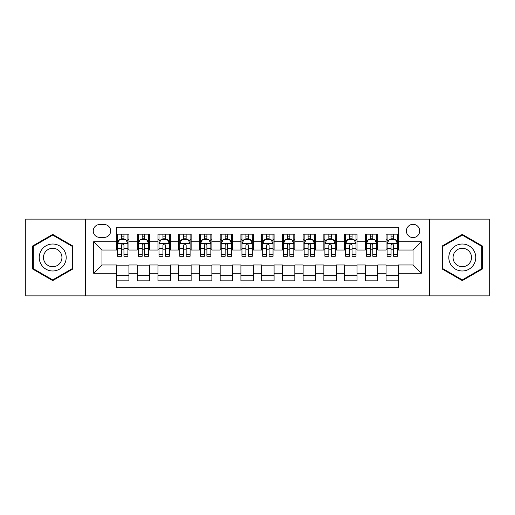 <?xml version="1.0" encoding="UTF-8"?>
<svg xmlns="http://www.w3.org/2000/svg" width="515" height="515" viewBox="0 0 515 515"><rect width="100%" height="100%" fill="white"/><g stroke="black" fill="none" stroke-linecap="round" stroke-linejoin="round"><path stroke-width="0.77" d="M413.036 224.321A6.637 6.637 0 0 0 406.399 230.958A6.637 6.637 0 0 0 413.036 237.589A6.637 6.637 0 0 0 419.673 230.958A6.637 6.637 0 0 0 413.036 224.321M429.626 295.868L489.25 295.868L489.25 219.132L429.626 219.132L429.626 295.868L85.374 295.868L85.374 219.132L25.75 219.132L25.75 295.868L85.374 295.868M398.52 234.171L386.076 234.171L386.076 241.741L377.785 241.741L377.785 250.032L386.076 250.032L386.076 241.741M377.785 241.741L377.785 234.171L365.341 234.171L365.341 241.741L357.043 241.741L357.043 250.032L365.341 250.032L365.341 241.741M357.043 241.741L357.043 234.171L344.599 234.171L344.599 241.741L336.308 241.741L336.308 250.032L344.599 250.032L344.599 241.741M336.308 241.741L336.308 234.171L323.864 234.171L323.864 241.741L315.566 241.741L315.566 250.032L323.864 250.032L323.864 241.741M315.566 241.741L315.566 234.171L303.123 234.171L303.123 241.741L294.831 241.741L294.831 250.032L303.123 250.032L303.123 241.741M294.831 241.741L294.831 234.171L282.387 234.171L282.387 241.741L274.089 241.741L274.089 250.032L282.387 250.032L282.387 241.741M274.089 241.741L274.089 234.171L261.646 234.171L261.646 241.741L253.354 241.741L253.354 250.032L261.646 250.032L261.646 241.741M253.354 241.741L253.354 234.171L240.911 234.171L240.911 241.741L232.613 241.741L232.613 250.032L240.911 250.032L240.911 241.741M232.613 241.741L232.613 234.171L220.169 234.171L220.169 241.741L211.877 241.741L211.877 250.032L220.169 250.032L220.169 241.741M211.877 241.741L211.877 234.171L199.434 234.171L199.434 241.741L191.136 241.741L191.136 250.032L199.434 250.032L199.434 241.741M191.136 241.741L191.136 234.171L178.692 234.171L178.692 241.741L170.401 241.741L170.401 250.032L178.692 250.032L178.692 241.741M170.401 241.741L170.401 234.171L157.957 234.171L157.957 241.741L149.659 241.741L149.659 250.032L157.957 250.032L157.957 241.741M149.659 241.741L149.659 234.171L137.215 234.171L137.215 250.032L128.924 250.032L128.924 234.171L116.48 234.171M116.48 280.83L128.924 280.83L128.924 264.968L137.215 264.968L137.215 280.83L149.659 280.83L149.659 264.968L157.957 264.968L157.957 273.259L149.659 273.259M157.957 273.259L157.957 280.83L170.401 280.83L170.401 264.968L178.692 264.968L178.692 273.259L170.401 273.259M178.692 273.259L178.692 280.83L191.136 280.83L191.136 264.968L199.434 264.968L199.434 273.259L191.136 273.259M199.434 273.259L199.434 280.83L211.877 280.83L211.877 264.968L220.169 264.968L220.169 273.259L211.877 273.259M220.169 273.259L220.169 280.83L232.613 280.83L232.613 264.968L240.911 264.968L240.911 273.259L232.613 273.259M240.911 273.259L240.911 280.83L253.354 280.83L253.354 264.968L261.646 264.968L261.646 273.259L253.354 273.259M261.646 273.259L261.646 280.83L274.089 280.83L274.089 264.968L282.387 264.968L282.387 273.259L274.089 273.259M282.387 273.259L282.387 280.83L294.831 280.83L294.831 264.968L303.123 264.968L303.123 273.259L294.831 273.259M303.123 273.259L303.123 280.83L315.566 280.83L315.566 264.968L323.864 264.968L323.864 273.259L315.566 273.259M323.864 273.259L323.864 280.83L336.308 280.83L336.308 264.968L344.599 264.968L344.599 273.259L336.308 273.259M344.599 273.259L344.599 280.83L357.043 280.83L357.043 264.968L365.341 264.968L365.341 273.259L357.043 273.259M365.341 273.259L365.341 280.83L377.785 280.83L377.785 264.968L386.076 264.968L386.076 273.259L377.785 273.259M99.685 237.383L104.242 237.383A6.431 6.431 0 0 0 110.674 230.958A6.431 6.431 0 0 0 104.242 224.527L99.685 224.527A6.431 6.431 0 0 0 93.254 230.958A6.431 6.431 0 0 0 99.685 237.383M429.626 219.132L85.374 219.132M398.52 241.741L398.52 227.224L116.48 227.224L116.48 250.032L101.964 250.032L101.964 264.968L116.48 264.968L116.48 287.776L398.52 287.776L398.52 264.968L413.036 264.968L413.036 250.032L398.52 250.032L398.52 241.741L421.334 241.741L421.334 273.259L398.52 273.259M116.48 273.259L93.666 273.259L93.666 241.741L116.48 241.741M386.076 273.259L386.076 280.83L398.52 280.83M116.48 239.353L117.517 239.353M121.456 239.353L123.948 239.353M127.887 239.353L128.924 239.353M116.48 249.827L117.517 249.827M121.456 249.827L123.948 249.827M127.887 249.827L128.924 249.827M116.48 265.174L128.924 265.174M116.48 275.647L128.924 275.647M137.215 249.827L138.258 249.827M142.198 249.827L144.683 249.827M148.623 249.827L149.659 249.827M137.215 239.353L138.258 239.353M142.198 239.353L144.683 239.353M148.623 239.353L149.659 239.353M137.215 265.174L149.659 265.174M137.215 275.647L149.659 275.647M157.957 265.174L170.401 265.174M157.957 275.647L170.401 275.647M157.957 239.353L158.993 239.353M162.933 239.353L165.424 239.353M169.364 239.353L170.401 239.353M157.957 249.827L158.993 249.827M162.933 249.827L165.424 249.827M169.364 249.827L170.401 249.827M178.692 265.174L191.136 265.174M178.692 275.647L191.136 275.647M178.692 239.353L179.729 239.353M183.675 239.353L186.16 239.353M190.099 239.353L191.136 239.353M178.692 249.827L179.729 249.827M183.675 249.827L186.16 249.827M190.099 249.827L191.136 249.827M199.434 265.174L211.877 265.174M199.434 275.647L211.877 275.647M199.434 239.353L200.47 239.353M204.41 239.353L206.901 239.353M210.841 239.353L211.877 239.353M199.434 249.827L200.47 249.827M204.41 249.827L206.901 249.827M210.841 249.827L211.877 249.827M220.169 265.174L232.613 265.174M220.169 275.647L232.613 275.647M220.169 239.353L221.205 239.353M225.145 239.353L227.636 239.353M231.576 239.353L232.613 239.353M220.169 249.827L221.205 249.827M225.145 249.827L227.636 249.827M231.576 249.827L232.613 249.827M240.911 265.174L253.354 265.174M240.911 275.647L253.354 275.647M240.911 239.353L241.947 239.353M245.887 239.353L248.378 239.353M252.318 239.353L253.354 239.353M240.911 249.827L241.947 249.827M245.887 249.827L248.378 249.827M252.318 249.827L253.354 249.827M261.646 265.174L274.089 265.174M261.646 275.647L274.089 275.647M261.646 239.353L262.682 239.353M266.622 239.353L269.113 239.353M273.053 239.353L274.089 239.353M261.646 249.827L262.682 249.827M266.622 249.827L269.113 249.827M273.053 249.827L274.089 249.827M282.387 265.174L294.831 265.174M282.387 275.647L294.831 275.647M282.387 239.353L283.424 239.353M287.364 239.353L289.855 239.353M293.795 239.353L294.831 239.353M282.387 249.827L283.424 249.827M287.364 249.827L289.855 249.827M293.795 249.827L294.831 249.827M303.123 265.174L315.566 265.174M303.123 275.647L315.566 275.647M303.123 239.353L304.159 239.353M308.099 239.353L310.59 239.353M314.53 239.353L315.566 239.353M303.123 249.827L304.159 249.827M308.099 249.827L310.59 249.827M314.53 249.827L315.566 249.827M323.864 265.174L336.308 265.174M323.864 275.647L336.308 275.647M323.864 239.353L324.901 239.353M328.84 239.353L331.325 239.353M335.271 239.353L336.308 239.353M323.864 249.827L324.901 249.827M328.84 249.827L331.325 249.827M335.271 249.827L336.308 249.827M344.599 265.174L357.043 265.174M344.599 275.647L357.043 275.647M344.599 239.353L345.636 239.353M349.576 239.353L352.067 239.353M356.007 239.353L357.043 239.353M344.599 249.827L345.636 249.827M349.576 249.827L352.067 249.827M356.007 249.827L357.043 249.827M365.341 265.174L377.785 265.174M365.341 275.647L377.785 275.647M365.341 239.353L366.377 239.353M370.317 239.353L372.802 239.353M376.742 239.353L377.785 239.353M365.341 249.827L366.377 249.827M370.317 249.827L372.802 249.827M376.742 249.827L377.785 249.827M386.076 265.174L398.52 265.174M386.076 275.647L398.52 275.647M386.076 239.353L387.113 239.353M391.052 239.353L393.544 239.353M397.483 239.353L398.52 239.353M386.076 249.827L387.113 249.827M391.052 249.827L393.544 249.827M397.483 249.827L398.52 249.827M101.964 250.032L93.666 241.741M101.964 264.968L93.666 273.259M421.334 241.741L413.036 250.032M421.334 273.259L413.036 264.968M52.71 280.611L72.724 269.055L72.724 245.945L52.71 234.389L32.696 245.945L32.696 269.055L52.71 280.611M482.304 245.945L462.29 234.389L442.276 245.945L442.276 269.055L462.29 280.611L482.304 269.055L482.304 245.945M123.948 236.868L121.456 236.868M127.887 254.565L123.948 254.565L123.948 256.258L127.887 256.258L127.887 243.608L125.815 239.456L119.589 239.456L117.517 243.608L117.517 256.258L121.456 256.258L121.456 254.565L117.517 254.565M117.517 243.608L117.517 234.171M127.887 243.608L127.887 234.171M121.456 239.456L121.456 234.171M123.948 234.171L123.948 239.456M123.948 254.565L123.948 245.159C123.117 243.563 122.287 243.563 121.456 245.159L121.456 254.565M52.71 244.02A13.48 13.48 0 0 0 39.23 257.5A13.48 13.48 0 0 0 52.71 270.98A13.48 13.48 0 0 0 66.19 257.5A13.48 13.48 0 0 0 52.71 244.02M52.71 248.269A9.231 9.231 0 0 0 43.479 257.5A9.231 9.231 0 0 0 52.71 266.731A9.231 9.231 0 0 0 61.935 257.5A9.231 9.231 0 0 0 52.71 248.269M72.1 268.695L52.71 279.89L33.321 268.695L33.321 246.305L52.71 235.11L72.1 246.305L72.1 268.695M450.619 250.76A13.48 13.48 0 0 0 455.55 269.171A13.48 13.48 0 0 0 473.967 264.24A13.48 13.48 0 0 0 469.03 245.829A13.48 13.48 0 0 0 450.619 250.76M454.301 252.884A9.231 9.231 0 0 0 457.674 265.489A9.231 9.231 0 0 0 470.285 262.116A9.231 9.231 0 0 0 466.905 249.511A9.231 9.231 0 0 0 454.301 252.884M481.68 246.305L481.68 268.695L462.29 279.89L442.9 268.695L442.9 246.305L462.29 235.11L481.68 246.305M144.683 236.868L142.198 236.868M148.623 254.565L144.683 254.565L144.683 256.258L148.623 256.258L148.623 243.608L146.55 239.456L140.331 239.456L138.258 243.608L138.258 256.258L142.198 256.258L142.198 254.565L138.258 254.565M138.258 243.608L138.258 234.171M148.623 243.608L148.623 234.171M142.198 239.456L142.198 234.171M144.683 234.171L144.683 239.456M144.683 254.565L144.683 245.159C143.852 243.563 143.028 243.563 142.198 245.159L142.198 254.565M165.424 236.868L162.933 236.868M169.364 254.565L165.424 254.565L165.424 256.258L169.364 256.258L169.364 243.608L167.291 239.456L161.066 239.456L158.993 243.608L158.993 256.258L162.933 256.258L162.933 254.565L158.993 254.565M158.993 243.608L158.993 234.171M169.364 243.608L169.364 234.171M162.933 239.456L162.933 234.171M165.424 234.171L165.424 239.456M165.424 254.565L165.424 245.159C164.594 243.563 163.764 243.563 162.933 245.159L162.933 254.565M186.16 236.868L183.675 236.868M190.099 254.565L186.16 254.565L186.16 256.258L190.099 256.258L190.099 243.608L188.026 239.456L181.808 239.456L179.729 243.608L179.729 256.258L183.675 256.258L183.675 254.565L179.729 254.565M179.729 243.608L179.729 234.171M190.099 243.608L190.099 234.171M183.675 239.456L183.675 234.171M186.16 234.171L186.16 239.456M186.16 254.565L186.16 245.159C185.329 243.563 184.505 243.563 183.675 245.159L183.675 254.565M206.901 236.868L204.41 236.868M210.841 254.565L206.901 254.565L206.901 256.258L210.841 256.258L210.841 243.608L208.768 239.456L202.543 239.456L200.47 243.608L200.47 256.258L204.41 256.258L204.41 254.565L200.47 254.565M200.47 243.608L200.47 234.171M210.841 243.608L210.841 234.171M204.41 239.456L204.41 234.171M206.901 234.171L206.901 239.456M206.901 254.565L206.901 245.159C206.071 243.563 205.24 243.563 204.41 245.159L204.41 254.565M227.636 236.868L225.145 236.868M231.576 254.565L227.636 254.565L227.636 256.258L231.576 256.258L231.576 243.608L229.503 239.456L223.285 239.456L221.205 243.608L221.205 256.258L225.145 256.258L225.145 254.565L221.205 254.565M221.205 243.608L221.205 234.171M231.576 243.608L231.576 234.171M225.145 239.456L225.145 234.171M227.636 234.171L227.636 239.456M227.636 254.565L227.636 245.159C226.806 243.563 225.982 243.563 225.145 245.159L225.145 254.565M248.378 236.868L245.887 236.868M252.318 254.565L248.378 254.565L248.378 256.258L252.318 256.258L252.318 243.608L250.239 239.456L244.02 239.456L241.947 243.608L241.947 256.258L245.887 256.258L245.887 254.565L241.947 254.565M241.947 243.608L241.947 234.171M252.318 243.608L252.318 234.171M245.887 239.456L245.887 234.171M248.378 234.171L248.378 239.456M248.378 254.565L248.378 245.159C247.548 243.563 246.717 243.563 245.887 245.159L245.887 254.565M269.113 236.868L266.622 236.868M273.053 254.565L269.113 254.565L269.113 256.258L273.053 256.258L273.053 243.608L270.98 239.456L264.762 239.456L262.682 243.608L262.682 256.258L266.622 256.258L266.622 254.565L262.682 254.565M262.682 243.608L262.682 234.171M273.053 243.608L273.053 234.171M266.622 239.456L266.622 234.171M269.113 234.171L269.113 239.456M269.113 254.565L269.113 245.159C268.283 243.563 267.452 243.563 266.622 245.159L266.622 254.565M289.855 236.868L287.364 236.868M293.795 254.565L289.855 254.565L289.855 256.258L293.795 256.258L293.795 243.608L291.715 239.456L285.497 239.456L283.424 243.608L283.424 256.258L287.364 256.258L287.364 254.565L283.424 254.565M283.424 243.608L283.424 234.171M293.795 243.608L293.795 234.171M287.364 239.456L287.364 234.171M289.855 234.171L289.855 239.456M289.855 254.565L289.855 245.159C289.024 243.563 288.194 243.563 287.364 245.159L287.364 254.565M310.59 236.868L308.099 236.868M314.53 254.565L310.59 254.565L310.59 256.258L314.53 256.258L314.53 243.608L312.457 239.456L306.232 239.456L304.159 243.608L304.159 256.258L308.099 256.258L308.099 254.565L304.159 254.565M304.159 243.608L304.159 234.171M314.53 243.608L314.53 234.171M308.099 239.456L308.099 234.171M310.59 234.171L310.59 239.456M310.59 254.565L310.59 245.159C309.76 243.563 308.929 243.563 308.099 245.159L308.099 254.565M331.325 236.868L328.84 236.868M335.271 254.565L331.325 254.565L331.325 256.258L335.271 256.258L335.271 243.608L333.192 239.456L326.974 239.456L324.901 243.608L324.901 256.258L328.84 256.258L328.84 254.565L324.901 254.565M324.901 243.608L324.901 234.171M335.271 243.608L335.271 234.171M328.84 239.456L328.84 234.171M331.325 234.171L331.325 239.456M331.325 254.565L331.325 245.159C330.501 243.563 329.671 243.563 328.84 245.159L328.84 254.565M352.067 236.868L349.576 236.868M356.007 254.565L352.067 254.565L352.067 256.258L356.007 256.258L356.007 243.608L353.934 239.456L347.709 239.456L345.636 243.608L345.636 256.258L349.576 256.258L349.576 254.565L345.636 254.565M345.636 243.608L345.636 234.171M356.007 243.608L356.007 234.171M349.576 239.456L349.576 234.171M352.067 234.171L352.067 239.456M352.067 254.565L352.067 245.159C351.236 243.563 350.406 243.563 349.576 245.159L349.576 254.565M372.802 236.868L370.317 236.868M376.742 254.565L372.802 254.565L372.802 256.258L376.742 256.258L376.742 243.608L374.669 239.456L368.45 239.456L366.377 243.608L366.377 256.258L370.317 256.258L370.317 254.565L366.377 254.565M366.377 243.608L366.377 234.171M376.742 243.608L376.742 234.171M370.317 239.456L370.317 234.171M372.802 234.171L372.802 239.456M372.802 254.565L372.802 245.159C371.978 243.563 371.148 243.563 370.317 245.159L370.317 254.565M393.544 236.868L391.052 236.868M397.483 254.565L393.544 254.565L393.544 256.258L397.483 256.258L397.483 243.608L395.411 239.456L389.185 239.456L387.113 243.608L387.113 256.258L391.052 256.258L391.052 254.565L387.113 254.565M387.113 243.608L387.113 234.171M397.483 243.608L397.483 234.171M391.052 239.456L391.052 234.171M393.544 234.171L393.544 239.456M393.544 254.565L393.544 245.159C392.713 243.563 391.883 243.563 391.052 245.159L391.052 254.565M137.215 273.259L128.924 273.259M137.215 241.741L128.924 241.741M127.836 243.505L117.568 243.505M117.517 240.602L119.023 240.602M126.381 240.602L127.887 240.602M121.456 248.41L117.517 248.41M127.887 248.41L123.948 248.41M123.948 238.188L121.456 238.188M148.571 243.505L138.31 243.505M138.258 240.602L139.758 240.602M147.123 240.602L148.623 240.602M142.198 248.41L138.258 248.41M148.623 248.41L144.683 248.41M144.683 238.188L142.198 238.188M169.313 243.505L159.045 243.505M158.993 240.602L160.5 240.602M167.858 240.602L169.364 240.602M162.933 248.41L158.993 248.41M169.364 248.41L165.424 248.41M165.424 238.188L162.933 238.188M190.048 243.505L179.786 243.505M179.729 240.602L181.235 240.602M188.599 240.602L190.099 240.602M183.675 248.41L179.729 248.41M190.099 248.41L186.16 248.41M186.16 238.188L183.675 238.188M210.79 243.505L200.522 243.505M200.47 240.602L201.97 240.602M209.335 240.602L210.841 240.602M204.41 248.41L200.47 248.41M210.841 248.41L206.901 248.41M206.901 238.188L204.41 238.188M231.525 243.505L221.257 243.505M221.205 240.602L222.712 240.602M230.076 240.602L231.576 240.602M225.145 248.41L221.205 248.41M231.576 248.41L227.636 248.41M227.636 238.188L225.145 238.188M252.266 243.505L241.999 243.505M241.947 240.602L243.447 240.602M250.811 240.602L252.318 240.602M245.887 248.41L241.947 248.41M252.318 248.41L248.378 248.41M248.378 238.188L245.887 238.188M273.002 243.505L262.734 243.505M262.682 240.602L264.189 240.602M271.553 240.602L273.053 240.602M266.622 248.41L262.682 248.41M273.053 248.41L269.113 248.41M269.113 238.188L266.622 238.188M293.743 243.505L283.475 243.505M283.424 240.602L284.924 240.602M292.288 240.602L293.795 240.602M287.364 248.41L283.424 248.41M293.795 248.41L289.855 248.41M289.855 238.188L287.364 238.188M314.478 243.505L304.211 243.505M304.159 240.602L305.665 240.602M313.03 240.602L314.53 240.602M308.099 248.41L304.159 248.41M314.53 248.41L310.59 248.41M310.59 238.188L308.099 238.188M335.214 243.505L324.952 243.505M324.901 240.602L326.401 240.602M333.765 240.602L335.271 240.602M328.84 248.41L324.901 248.41M335.271 248.41L331.325 248.41M331.325 238.188L328.84 238.188M355.955 243.505L345.687 243.505M345.636 240.602L347.142 240.602M354.5 240.602L356.007 240.602M349.576 248.41L345.636 248.41M356.007 248.41L352.067 248.41M352.067 238.188L349.576 238.188M376.69 243.505L366.429 243.505M366.377 240.602L367.877 240.602M375.242 240.602L376.742 240.602M370.317 248.41L366.377 248.41M376.742 248.41L372.802 248.41M372.802 238.188L370.317 238.188M397.432 243.505L387.164 243.505M387.113 240.602L388.619 240.602M395.977 240.602L397.483 240.602M391.052 248.41L387.113 248.41M397.483 248.41L393.544 248.41M393.544 238.188L391.052 238.188"/></g></svg>
